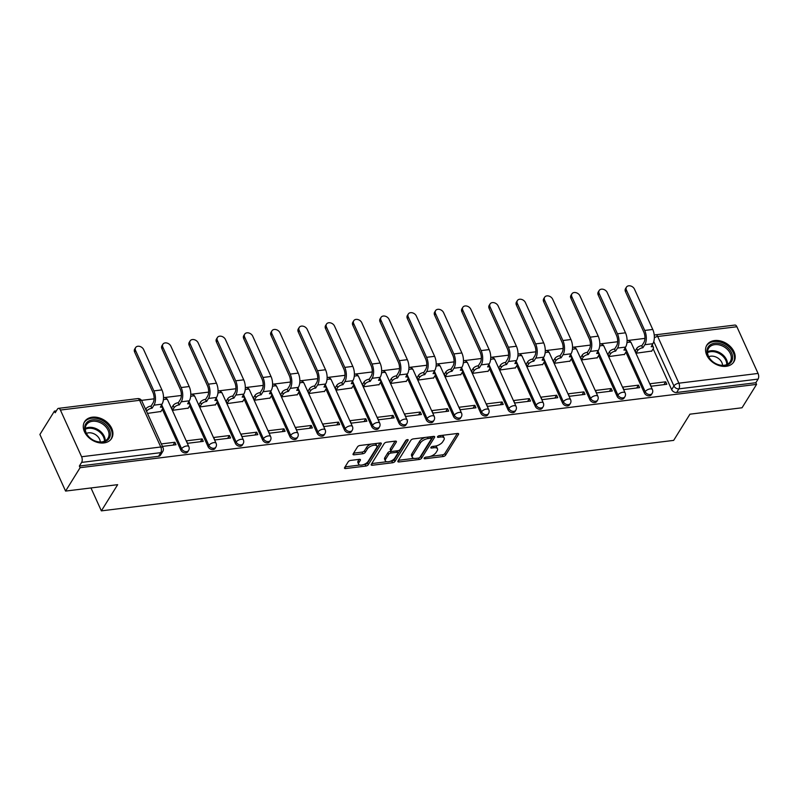 <?xml version="1.0" encoding="UTF-8"?>
<svg xmlns="http://www.w3.org/2000/svg" width="798" height="798" viewBox="0 0 798 798"><rect width="100%" height="100%" fill="white"/><g stroke="black" fill="none" stroke-linecap="round" stroke-linejoin="round"><path stroke-width="1.2" d="M424.227 458.112A1.397 0.638 155.6 0 0 424.157 458.541A1.397 0.638 155.6 0 0 424.925 458.77L443.159 456.526A1.995 0.918 155.6 0 0 445.593 455.159L458.501 434.401A1.995 0.918 155.6 0 0 458.601 433.783A1.995 0.918 155.6 0 0 457.503 433.464L439.269 435.708A1.397 0.638 155.6 0 0 437.563 436.656A1.397 0.638 155.6 0 0 437.494 437.095A1.397 0.638 155.6 0 0 438.262 437.324L440.626 437.025A6.394 2.923 155.6 0 1 444.157 438.082A6.394 2.923 155.6 0 1 443.818 440.047L442.74 441.773A6.394 2.923 155.6 0 1 434.96 446.142L432.596 446.431A1.397 0.638 155.6 0 0 430.9 447.389A1.397 0.638 155.6 0 0 430.82 447.818A1.397 0.638 155.6 0 0 431.598 448.047L433.952 447.758A6.394 2.923 155.6 0 1 437.484 448.805A6.394 2.923 155.6 0 1 437.154 450.77L436.077 452.506A6.394 2.923 155.6 0 1 428.287 456.865L425.933 457.154A1.397 0.638 155.6 0 0 424.227 458.112M726.22 366.302A15.89 11.661 31.9 0 0 733.871 361.823A15.89 11.661 31.9 0 0 730.988 347.22A15.89 11.661 31.9 0 0 714.539 340.556A15.89 11.661 31.9 0 0 706.888 345.035A15.89 11.661 31.9 0 0 709.771 359.639A15.89 11.661 31.9 0 0 726.22 366.302M103.94 442.94A15.89 11.661 31.9 0 0 111.59 438.451A15.89 11.661 31.9 0 0 108.708 423.858A15.89 11.661 31.9 0 0 92.259 417.194A15.89 11.661 31.9 0 0 84.608 421.673A15.89 11.661 31.9 0 0 87.491 436.277A15.89 11.661 31.9 0 0 103.94 442.94M350.671 460.406A1.995 0.918 155.6 0 0 348.237 461.773L344.616 467.598A1.995 0.918 155.6 0 0 344.507 468.217A1.995 0.918 155.6 0 0 345.614 468.546L365.863 466.052A1.995 0.918 155.6 0 0 368.297 464.685L381.205 443.917A1.995 0.918 155.6 0 0 381.304 443.309A1.995 0.918 155.6 0 0 380.207 442.98L359.958 445.474A1.995 0.918 155.6 0 0 357.524 446.84L353.155 453.872A1.995 0.918 155.6 0 0 353.045 454.491A1.995 0.918 155.6 0 0 354.152 454.82L362.811 453.753A1.995 0.918 155.6 0 0 365.245 452.386L367.419 448.895A5.347 2.444 155.6 0 1 372.486 445.553A5.347 2.444 155.6 0 1 376.875 446.122A5.347 2.444 155.6 0 1 376.596 447.768L368.097 461.434A5.347 2.444 155.6 0 1 363.03 464.775A5.347 2.444 155.6 0 1 358.641 464.207A5.347 2.444 155.6 0 1 358.92 462.561L360.337 460.286A1.995 0.918 155.6 0 0 360.437 459.668A1.995 0.918 155.6 0 0 359.339 459.339L350.671 460.406M756.584 384.387L742.04 407.768L689.951 414.182L673.662 440.386L101.366 510.87L117.665 484.665L65.576 491.079L80.109 467.688L756.584 384.387L755.836 382.731L758.1 379.09L678.918 388.845A4.07 2.993 -148.1 0 1 673.921 385.973L653.781 341.564M397.973 461.025A1.995 0.918 155.6 0 0 397.873 461.643A1.995 0.918 155.6 0 0 398.98 461.972L419.219 459.478A1.995 0.918 155.6 0 0 421.653 458.112L434.561 437.354A1.995 0.918 155.6 0 0 434.671 436.735A1.995 0.918 155.6 0 0 433.563 436.406L413.324 438.9A1.995 0.918 155.6 0 0 410.89 440.267L397.973 461.025M392.546 462.76L372.297 465.254A1.995 0.918 155.6 0 1 371.19 464.925A1.995 0.918 155.6 0 1 371.299 464.316L384.207 443.548A1.995 0.918 155.6 0 1 386.641 442.192L395.299 441.124A1.995 0.918 155.6 0 1 396.406 441.444A1.995 0.918 155.6 0 1 396.307 442.062L391.07 450.481A1.995 0.918 155.6 0 0 390.96 451.099A1.995 0.918 155.6 0 0 392.067 451.429L397.813 450.72A1.995 0.918 155.6 0 0 400.247 449.354L405.693 440.586A1.397 0.638 155.6 0 1 407.02 439.708A1.397 0.638 155.6 0 1 408.177 439.858A1.397 0.638 155.6 0 1 408.097 440.287L394.97 461.394A1.995 0.918 155.6 0 1 392.546 462.76L391.788 461.114L390.122 461.314M65.576 491.079L39.9 434.481L54.444 411.1L56.359 410.86M644.934 338.382L627.777 340.487M617.662 341.734L600.505 343.848M590.4 345.095L573.233 347.21M563.129 348.457L545.972 350.561M535.857 351.808L518.7 353.923M508.595 355.17L491.428 357.285M481.324 358.521L464.167 360.636M454.052 361.883L436.895 363.998M426.79 365.245L409.623 367.359M399.519 368.596L382.352 370.711M372.247 371.958L355.09 374.072M344.975 375.319L327.818 377.434M317.714 378.671L300.547 380.786M290.442 382.033L273.285 384.147M263.17 385.394L246.013 387.509M235.909 388.746L218.742 390.86M208.637 392.107L191.48 394.222M181.365 395.469L164.208 397.584M154.104 398.82L141.515 400.377M80.109 467.688L79.361 466.042L81.625 462.401A4.07 2.045 -97 0 0 81.596 456.745L60.409 410.052A4.07 2.045 -97 0 0 58.454 408.367A4.07 2.045 -97 0 0 57.456 409.105L55.192 412.746L54.444 411.1M755.836 382.731L676.654 392.486A4.07 2.993 -148.1 0 1 671.657 389.614L653.153 348.816M736.883 326.741L657.702 336.497A4.07 2.045 -97 0 0 655.737 334.801L734.928 325.055A4.07 2.045 83 0 1 736.883 326.741L758.06 373.444A4.07 2.045 83 0 1 758.1 379.09M635.298 350.711L636.136 353.225L651.767 351.05M665.722 381.813L649.991 383.748L651.108 386.222L666.839 384.287L665.722 381.813L663.956 384.636M638.45 385.165L622.719 387.11L623.837 389.584L639.577 387.638L638.45 385.165L636.694 387.998M608.026 354.073L608.874 356.576L624.495 354.402M611.178 388.526L595.448 390.461L596.575 392.935L612.305 391L611.178 388.526L609.423 391.359M580.764 357.434L581.602 359.938L597.223 357.763M583.917 391.888L568.176 393.823L569.303 396.297L585.034 394.362L583.917 391.888L582.151 394.711M553.493 360.786L554.331 363.299L569.962 361.125M556.645 395.239L540.914 397.185L542.032 399.658L557.762 397.713L556.645 395.239L554.889 398.072M526.221 364.147L527.069 366.651L542.69 364.477M529.373 398.601L513.643 400.536L514.77 403.01L530.5 401.075L529.373 398.601L527.618 401.434M498.95 367.509L499.797 370.013L515.418 367.838M502.112 401.963L486.371 403.898L487.498 406.372L503.229 404.436L502.112 401.963L500.346 404.786M471.688 370.861L472.526 373.374L488.157 371.2M474.84 405.314L459.109 407.259L460.227 409.733L475.957 407.788L474.84 405.314L473.074 408.147M444.416 374.222L445.264 376.726L460.885 374.551M447.568 408.676L431.838 410.611L432.965 413.085L448.695 411.15L447.568 408.676L445.813 411.509M417.145 377.584L417.992 380.087L433.613 377.913M420.297 412.037L404.566 413.972L405.693 416.446L421.424 414.511L420.297 412.037L418.541 414.86M389.883 380.935L390.721 383.449L406.342 381.274M393.035 415.389L377.304 417.334L378.422 419.808L394.152 417.863L393.035 415.389L391.269 418.222M362.611 384.297L363.459 386.801L379.08 384.626M365.763 418.751L350.033 420.686L351.15 423.159L366.89 421.224L365.763 418.751L364.008 421.583M335.34 387.658L336.187 390.162L351.808 387.988M338.492 422.112L322.761 424.047L323.888 426.521L339.619 424.586L338.492 422.112L336.736 424.935M308.078 391.01L308.916 393.524L324.537 391.349M311.23 425.464L295.499 427.409L296.617 429.883L312.347 427.937L311.23 425.464L309.464 428.297M280.806 394.372L281.644 396.875L297.275 394.701M283.958 428.825L268.228 430.76L269.345 433.234L285.086 431.299L283.958 428.825L282.203 431.658M253.535 397.733L254.382 400.237L270.003 398.062M256.687 432.187L240.956 434.122L242.083 436.596L257.814 434.661L256.687 432.187L254.931 435.01M226.273 401.085L227.111 403.598L242.732 401.414M229.425 435.538L213.684 437.484L214.812 439.957L230.542 438.012L229.425 435.538L227.659 438.371M199.001 404.446L199.839 406.95L215.47 404.776M202.153 438.9L186.423 440.835L187.54 443.309L203.271 441.374L202.153 438.9L200.398 441.733M171.73 407.808L172.577 410.312L188.198 408.137M162.453 446.401L176.009 444.735L174.882 442.262L173.126 445.084M147.48 413.404L160.927 411.489M180.827 450.062L181.625 448.765A4.07 2.993 -148.1 0 0 185.076 451.528A4.07 2.993 -148.1 0 0 188.587 450.491L187.779 451.788A4.07 2.993 31.9 0 1 184.278 452.825A4.07 2.993 31.9 0 1 180.827 450.062L162.313 409.264M208.088 446.7L208.896 445.414A4.07 2.993 -148.1 0 0 212.348 448.177A4.07 2.993 -148.1 0 0 215.849 447.129L215.051 448.426A4.07 2.993 31.9 0 1 211.54 449.464A4.07 2.993 31.9 0 1 208.088 446.7L189.585 405.903M235.36 443.349L236.168 442.052A4.07 2.993 -148.1 0 0 239.619 444.815A4.07 2.993 -148.1 0 0 243.121 443.778L242.313 445.065A4.07 2.993 31.9 0 1 238.811 446.112A4.07 2.993 31.9 0 1 235.36 443.349L216.857 402.541M262.632 439.987L263.43 438.691A4.07 2.993 -148.1 0 0 266.881 441.454A4.07 2.993 -148.1 0 0 270.392 440.416L269.584 441.713A4.07 2.993 31.9 0 1 266.083 442.75A4.07 2.993 31.9 0 1 262.632 439.987L244.118 399.19M289.893 436.626L290.701 435.339A4.07 2.993 -148.1 0 0 294.153 438.102A4.07 2.993 -148.1 0 0 297.654 437.055L296.856 438.351A4.07 2.993 31.9 0 1 293.345 439.389A4.07 2.993 31.9 0 1 289.893 436.626L271.39 395.828M317.165 433.274L317.973 431.977A4.07 2.993 -148.1 0 0 321.424 434.74A4.07 2.993 -148.1 0 0 324.926 433.703L324.118 434.99A4.07 2.993 31.9 0 1 320.616 436.037A4.07 2.993 31.9 0 1 317.165 433.274L298.661 392.476M344.437 429.913L345.235 428.626A4.07 2.993 -148.1 0 0 348.686 431.379A4.07 2.993 -148.1 0 0 352.197 430.341L351.389 431.638A4.07 2.993 31.9 0 1 347.888 432.676A4.07 2.993 31.9 0 1 344.437 429.913L325.923 389.115M371.708 426.551L372.506 425.264A4.07 2.993 -148.1 0 0 375.958 428.027A4.07 2.993 -148.1 0 0 379.459 426.98L378.661 428.277A4.07 2.993 31.9 0 1 375.16 429.314A4.07 2.993 31.9 0 1 371.708 426.551L353.195 385.753M398.97 423.199L399.778 421.903A4.07 2.993 -148.1 0 0 403.229 424.666A4.07 2.993 -148.1 0 0 406.731 423.628L405.933 424.915A4.07 2.993 31.9 0 1 402.421 425.962A4.07 2.993 31.9 0 1 398.97 423.199L380.466 382.402M426.242 419.838L427.05 418.551A4.07 2.993 -148.1 0 0 430.491 421.304A4.07 2.993 -148.1 0 0 434.002 420.267L433.194 421.563A4.07 2.993 31.9 0 1 429.693 422.601A4.07 2.993 31.9 0 1 426.242 419.838L407.738 379.04M453.513 416.476L454.311 415.189A4.07 2.993 -148.1 0 0 457.763 417.953A4.07 2.993 -148.1 0 0 461.274 416.905L460.466 418.202A4.07 2.993 31.9 0 1 456.965 419.239A4.07 2.993 31.9 0 1 453.513 416.476L435 375.678M480.775 413.125L481.583 411.828A4.07 2.993 -148.1 0 0 485.034 414.591A4.07 2.993 -148.1 0 0 488.536 413.554L487.738 414.84A4.07 2.993 31.9 0 1 484.226 415.888A4.07 2.993 31.9 0 1 480.775 413.125L462.271 372.327M508.047 409.763L508.855 408.476A4.07 2.993 -148.1 0 0 512.306 411.229A4.07 2.993 -148.1 0 0 515.807 410.192L514.999 411.489A4.07 2.993 31.9 0 1 511.498 412.526A4.07 2.993 31.9 0 1 508.047 409.763L489.543 368.965M535.318 406.401L536.116 405.115A4.07 2.993 -148.1 0 0 539.568 407.878A4.07 2.993 -148.1 0 0 543.079 406.83L542.271 408.127A4.07 2.993 31.9 0 1 538.77 409.165A4.07 2.993 31.9 0 1 535.318 406.401L516.805 365.604M562.58 403.05L563.388 401.753A4.07 2.993 -148.1 0 0 566.839 404.516A4.07 2.993 -148.1 0 0 570.341 403.479L569.543 404.766A4.07 2.993 31.9 0 1 566.031 405.813A4.07 2.993 31.9 0 1 562.58 403.05L544.076 362.252M589.852 399.688L590.66 398.401A4.07 2.993 -148.1 0 0 594.111 401.155A4.07 2.993 -148.1 0 0 597.612 400.117L596.804 401.414A4.07 2.993 31.9 0 1 593.303 402.451A4.07 2.993 31.9 0 1 589.852 399.688L571.348 358.891M617.123 396.327L617.921 395.04A4.07 2.993 -148.1 0 0 621.373 397.803A4.07 2.993 -148.1 0 0 624.884 396.756L624.076 398.052A4.07 2.993 31.9 0 1 620.575 399.09A4.07 2.993 31.9 0 1 617.123 396.327L598.61 355.529M644.385 392.975L645.193 391.678A4.07 2.993 -148.1 0 0 648.644 394.441A4.07 2.993 -148.1 0 0 652.146 393.404L651.348 394.691A4.07 2.993 31.9 0 1 647.836 395.738A4.07 2.993 31.9 0 1 644.385 392.975L625.881 352.177M101.366 510.87L90.972 487.947M79.361 466.042L158.553 456.286A4.07 2.993 31.9 0 0 160.508 455.139L162.772 451.498A4.07 2.993 -148.1 0 1 160.817 452.646L81.625 462.401M174.882 442.262L161.336 443.927M437.484 448.805L436.735 447.149A6.394 2.923 155.6 0 0 435.1 446.122M444.157 438.082L443.409 436.426A6.394 2.923 155.6 0 0 441.773 435.399M430.531 456.346L442.411 454.88A1.995 0.918 155.6 0 0 444.845 453.513L457.294 433.484M419.868 457.354A1.995 0.918 155.6 0 0 420.905 456.466L433.364 436.436M398.431 460.296L413.953 458.381M418.342 458.092A1.397 0.638 155.6 0 0 420.037 457.134L431.369 438.91A1.397 0.638 155.6 0 0 431.449 438.481A1.397 0.638 155.6 0 0 430.671 438.252L428.187 438.561A6.394 2.923 155.6 0 0 420.396 442.93L412.656 455.389A6.394 2.923 155.6 0 0 412.317 457.354A6.394 2.923 155.6 0 0 415.848 458.401L418.342 458.092M431.449 438.481L430.701 436.835A1.397 0.638 155.6 0 0 430.651 436.765M425.204 437.434A6.394 2.923 155.6 0 0 419.648 441.274L420.396 442.93M412.317 457.354L411.569 455.698A6.394 2.923 155.6 0 1 411.908 453.733L419.648 441.274M386.761 461.733L371.748 463.578M395.1 441.144L390.322 448.835A1.995 0.918 155.6 0 0 390.212 449.444L390.96 451.099M406.581 439.878L394.222 459.748L394.97 461.394M385.634 459.219A5.347 2.444 155.6 0 0 385.354 460.865A5.347 2.444 155.6 0 0 389.753 461.434A5.347 2.444 155.6 0 0 394.811 458.092L397.803 453.274A1.995 0.918 155.6 0 0 397.913 452.656A1.995 0.918 155.6 0 0 396.806 452.326L391.06 453.035A1.995 0.918 155.6 0 0 388.626 454.401L385.634 459.219L384.885 457.573A5.347 2.444 155.6 0 0 384.606 459.209L385.354 460.865M397.913 452.656L397.165 451.01A1.995 0.918 155.6 0 0 396.995 450.82M384.885 457.573L387.878 452.755A1.995 0.918 155.6 0 1 390.312 451.389L391.13 451.289M391.788 461.114A1.995 0.918 155.6 0 0 394.222 459.748M358.641 464.207L357.893 462.561A5.347 2.444 155.6 0 1 358.172 460.915L359.13 459.369M376.875 446.122L376.127 444.466A5.347 2.444 155.6 0 0 374.89 443.638M371.12 444.097A5.347 2.444 155.6 0 0 366.671 447.249L367.419 448.895M353.604 453.144L362.063 452.097A1.995 0.918 155.6 0 0 364.496 450.73L366.671 447.249M363.639 464.576L365.115 464.396A1.995 0.918 155.6 0 0 367.549 463.03L379.998 443M345.075 466.87L359.878 465.044M651.597 351.32L653.243 348.666A4.07 1.865 155.6 0 0 653.462 347.409A4.07 1.865 155.6 0 0 651.208 346.741L652.844 343.719A10.284 5.167 -97 0 0 652.754 329.454L634.46 289.115A4.688 3.441 31.9 0 0 630.49 285.933A4.688 3.441 31.9 0 0 626.46 287.13A4.688 3.441 31.9 0 0 626.42 290.103L625.462 291.629A4.688 3.441 -148.1 0 1 625.512 288.667L626.46 287.13M635.128 350.99L636.714 348.437A4.07 1.865 -24.4 0 1 641.672 345.654L642.909 347.768L644.804 344.716A10.284 5.167 -97 0 0 644.714 330.442L626.42 290.103M642.909 347.768L642.649 347.798A4.07 1.865 155.6 0 0 637.692 350.581L636.096 353.135M625.462 291.629L643.767 331.968A7.641 3.84 83 0 1 643.836 342.561L641.931 345.624M652.136 344.866A4.07 1.865 -24.4 0 1 652.485 345.265L653.462 347.409M624.325 354.681L625.971 352.018A4.07 1.865 155.6 0 0 626.191 350.771A4.07 1.865 155.6 0 0 623.936 350.103L625.582 347.08A10.284 5.167 -97 0 0 625.492 332.816L607.188 292.467A4.688 3.441 31.9 0 0 603.218 289.295A4.688 3.441 31.9 0 0 599.188 290.492A4.688 3.441 31.9 0 0 599.148 293.464L598.201 294.991A4.688 3.441 -148.1 0 1 598.241 292.018L599.188 290.492M607.857 354.342L609.443 351.788A4.07 1.865 -24.4 0 1 614.4 349.015L615.637 351.12L617.542 348.068A10.284 5.167 -97 0 0 617.452 333.803L599.148 293.464M615.637 351.12L615.378 351.16A4.07 1.865 155.6 0 0 610.42 353.933L608.834 356.487M598.201 294.991L616.495 335.33A7.641 3.84 83 0 1 616.565 345.923L614.669 348.975M624.864 348.227A4.07 1.865 -24.4 0 1 625.213 348.626L626.191 350.771M597.054 358.033L598.709 355.379A4.07 1.865 155.6 0 0 598.919 354.132A4.07 1.865 155.6 0 0 596.675 353.464L598.31 350.442A10.284 5.167 -97 0 0 598.221 336.167L579.917 295.829A4.688 3.441 31.9 0 0 575.957 292.657A4.688 3.441 31.9 0 0 571.917 293.854A4.688 3.441 31.9 0 0 571.877 296.816L570.929 298.352A4.688 3.441 -148.1 0 1 570.969 295.38L571.917 293.854M580.585 357.704L582.181 355.15A4.07 1.865 -24.4 0 1 587.138 352.367L588.365 354.482L590.271 351.429A10.284 5.167 -97 0 0 590.181 337.165L571.877 296.816M588.365 354.482L588.106 354.512A4.07 1.865 155.6 0 0 583.148 357.295L581.562 359.848M570.929 298.352L589.233 338.691A7.641 3.84 83 0 1 589.293 349.285L587.398 352.337M597.602 351.579A4.07 1.865 -24.4 0 1 597.951 351.978L598.919 354.132M732.544 358.681A13.746 10.095 -148.1 0 1 718.27 364.736A13.746 10.095 -148.1 0 1 707.048 350.063A13.746 10.095 -148.1 0 1 721.322 343.998A13.746 10.095 -148.1 0 1 732.544 358.681M707.626 350.97A12.728 9.347 31.9 0 0 716.215 363.828A12.728 9.347 31.9 0 0 730.24 361.684A12.728 9.347 31.9 0 0 731.227 358.95A12.728 9.347 31.9 0 0 722.639 346.083A12.728 9.347 31.9 0 0 708.614 348.237A12.728 9.347 31.9 0 0 707.626 350.97M733.073 362.9A15.79 11.581 31.9 0 0 733.202 362.701A15.79 11.581 31.9 0 0 734.429 359.319A15.79 11.581 31.9 0 0 723.776 343.369A15.79 11.581 31.9 0 0 706.39 346.033A15.79 11.581 31.9 0 0 706.27 346.232L706.39 346.033M708.724 356.756A9.067 6.653 -148.1 0 1 717.611 357.883A9.067 6.653 -148.1 0 1 722.559 365.354M110.254 435.319A13.746 10.095 -148.1 0 1 95.989 441.374A13.746 10.095 -148.1 0 1 84.768 426.691A13.746 10.095 -148.1 0 1 99.032 420.636A13.746 10.095 -148.1 0 1 110.254 435.319M85.346 427.598A12.728 9.347 31.9 0 0 93.935 440.466A12.728 9.347 31.9 0 0 107.959 438.311A12.728 9.347 31.9 0 0 108.947 435.588A12.728 9.347 31.9 0 0 100.358 422.721A12.728 9.347 31.9 0 0 86.334 424.875A12.728 9.347 31.9 0 0 85.346 427.598M110.792 439.538A15.79 11.581 31.9 0 0 110.922 439.339A15.79 11.581 31.9 0 0 112.149 435.957A15.79 11.581 31.9 0 0 101.496 419.997A15.79 11.581 31.9 0 0 84.109 422.671A15.79 11.581 31.9 0 0 83.99 422.87M86.443 433.394A9.067 6.653 -148.1 0 1 95.321 434.521A9.067 6.653 -148.1 0 1 100.269 441.992M569.782 361.394L571.438 358.741A4.07 1.865 155.6 0 0 571.657 357.484A4.07 1.865 155.6 0 0 569.403 356.816L571.039 353.793A10.284 5.167 -97 0 0 570.949 339.529L552.655 299.19A4.688 3.441 31.9 0 0 548.685 296.008A4.688 3.441 31.9 0 0 544.655 297.205A4.688 3.441 31.9 0 0 544.615 300.178L543.657 301.704A4.688 3.441 -148.1 0 1 543.707 298.741L544.655 297.205M553.323 361.065L554.909 358.511A4.07 1.865 -24.4 0 1 559.867 355.728L561.104 357.843L562.999 354.791A10.284 5.167 -97 0 0 562.909 340.517L544.615 300.178M561.104 357.843L560.834 357.873A4.07 1.865 155.6 0 0 555.877 360.656L554.291 363.21M543.657 301.704L561.962 342.043A7.641 3.84 83 0 1 562.031 352.636L560.126 355.699M570.331 354.94A4.07 1.865 -24.4 0 1 570.68 355.339L571.657 357.484M542.52 364.756L544.166 362.093A4.07 1.865 155.6 0 0 544.386 360.846A4.07 1.865 155.6 0 0 542.131 360.177L543.777 357.155A10.284 5.167 -97 0 0 543.687 342.891L525.383 302.542A4.688 3.441 31.9 0 0 521.413 299.37A4.688 3.441 31.9 0 0 517.383 300.567A4.688 3.441 31.9 0 0 517.343 303.539L516.396 305.065A4.688 3.441 -148.1 0 1 516.436 302.093L517.383 300.567M526.052 364.417L527.638 361.863A4.07 1.865 -24.4 0 1 532.595 359.09L533.832 361.195L535.727 358.142A10.284 5.167 -97 0 0 535.638 343.878L517.343 303.539M533.832 361.195L533.573 361.235A4.07 1.865 155.6 0 0 528.615 364.008L527.029 366.561M516.396 305.065L534.69 345.404A7.641 3.84 83 0 1 534.76 355.998L532.855 359.05M543.059 358.302A4.07 1.865 -24.4 0 1 543.408 358.701L544.386 360.846M515.249 368.107L516.905 365.454A4.07 1.865 155.6 0 0 517.114 364.197A4.07 1.865 155.6 0 0 514.87 363.539L516.505 360.516A10.284 5.167 -97 0 0 516.416 346.242L498.112 305.903A4.688 3.441 31.9 0 0 494.142 302.731A4.688 3.441 31.9 0 0 490.112 303.928A4.688 3.441 31.9 0 0 490.072 306.891L489.124 308.417A4.688 3.441 -148.1 0 1 489.164 305.454L490.112 303.928M498.78 367.778L500.376 365.225A4.07 1.865 -24.4 0 1 505.334 362.442L506.56 364.556L508.466 361.504A10.284 5.167 -97 0 0 508.376 347.24L490.072 306.891M506.56 364.556L506.301 364.586A4.07 1.865 155.6 0 0 501.344 367.369L499.757 369.923M489.124 308.417L507.428 348.766A7.641 3.84 83 0 1 507.488 359.359L505.593 362.412M515.787 361.654A4.07 1.865 -24.4 0 1 516.146 362.053L517.114 364.197M487.977 371.469L489.633 368.816A4.07 1.865 155.6 0 0 489.842 367.559A4.07 1.865 155.6 0 0 487.598 366.89L489.234 363.868A10.284 5.167 -97 0 0 489.144 349.604L470.85 309.265A4.688 3.441 31.9 0 0 466.88 306.083A4.688 3.441 31.9 0 0 462.85 307.28A4.688 3.441 31.9 0 0 462.81 310.252L461.852 311.779A4.688 3.441 -148.1 0 1 461.892 308.816L462.85 307.28M471.518 371.14L473.104 368.586A4.07 1.865 -24.4 0 1 478.062 365.803L479.299 367.918L481.194 364.866A10.284 5.167 -97 0 0 481.104 350.591L462.81 310.252M479.299 367.918L479.029 367.948A4.07 1.865 155.6 0 0 474.072 370.731L472.486 373.284M461.852 311.779L480.157 352.118A7.641 3.84 83 0 1 480.226 362.711L478.321 365.773M488.526 365.015A4.07 1.865 -24.4 0 1 488.875 365.414L489.842 367.559M460.715 374.831L462.361 372.167A4.07 1.865 155.6 0 0 462.581 370.92A4.07 1.865 155.6 0 0 460.326 370.252L461.962 367.23A10.284 5.167 -97 0 0 461.872 352.965L443.578 312.616A4.688 3.441 31.9 0 0 439.608 309.444A4.688 3.441 31.9 0 0 435.578 310.641A4.688 3.441 31.9 0 0 435.538 313.614L434.591 315.14A4.688 3.441 -148.1 0 1 434.631 312.168L435.578 310.641M444.247 374.491L445.833 371.938A4.07 1.865 -24.4 0 1 450.79 369.165L452.027 371.269L453.922 368.217A10.284 5.167 -97 0 0 453.833 353.953L435.538 313.614M452.027 371.269L451.768 371.309A4.07 1.865 155.6 0 0 446.81 374.082L445.224 376.636M434.591 315.14L452.885 355.479A7.641 3.84 83 0 1 452.955 366.073L451.05 369.125M461.254 368.377A4.07 1.865 -24.4 0 1 461.603 368.776L462.581 370.92M433.444 378.182L435.1 375.529A4.07 1.865 155.6 0 0 435.309 374.272A4.07 1.865 155.6 0 0 433.065 373.614L434.701 370.591A10.284 5.167 -97 0 0 434.611 356.317L416.307 315.978A4.688 3.441 31.9 0 0 412.337 312.806A4.688 3.441 31.9 0 0 408.307 314.003A4.688 3.441 31.9 0 0 408.267 316.966L407.319 318.492A4.688 3.441 -148.1 0 1 407.359 315.529L408.307 314.003M416.975 377.853L418.561 375.299A4.07 1.865 -24.4 0 1 423.519 372.516L424.755 374.631L426.661 371.579A10.284 5.167 -97 0 0 426.571 357.314L408.267 316.966M424.755 374.631L424.496 374.661A4.07 1.865 155.6 0 0 419.539 377.444L417.953 379.998M407.319 318.492L425.613 358.841A7.641 3.84 83 0 1 425.683 369.434L423.788 372.486M433.982 371.728A4.07 1.865 -24.4 0 1 434.341 372.127L435.309 374.272M406.172 381.544L407.828 378.89A4.07 1.865 155.6 0 0 408.037 377.634A4.07 1.865 155.6 0 0 405.793 376.965L407.429 373.943A10.284 5.167 -97 0 0 407.339 359.679L389.045 319.34A4.688 3.441 31.9 0 0 385.075 316.158A4.688 3.441 31.9 0 0 381.045 317.355A4.688 3.441 31.9 0 0 380.995 320.327L380.048 321.853A4.688 3.441 -148.1 0 1 380.087 318.881L381.045 317.355M389.713 381.215L391.299 378.661A4.07 1.865 -24.4 0 1 396.257 375.878L397.494 377.993L399.389 374.93A10.284 5.167 -97 0 0 399.299 360.666L380.995 320.327M397.494 377.993L397.224 378.023A4.07 1.865 155.6 0 0 392.267 380.806L390.681 383.359M380.048 321.853L398.352 362.192A7.641 3.84 83 0 1 398.411 372.786L396.516 375.848M406.721 375.09A4.07 1.865 -24.4 0 1 407.07 375.489L408.037 377.634M378.91 384.905L380.556 382.242A4.07 1.865 155.6 0 0 380.776 380.995A4.07 1.865 155.6 0 0 378.521 380.327L380.157 377.304A10.284 5.167 -97 0 0 380.067 363.04L361.773 322.691A4.688 3.441 31.9 0 0 357.803 319.519A4.688 3.441 31.9 0 0 353.773 320.716A4.688 3.441 31.9 0 0 353.733 323.689L352.786 325.215A4.688 3.441 -148.1 0 1 352.826 322.242L353.773 320.716M362.442 384.566L364.028 382.013A4.07 1.865 -24.4 0 1 368.985 379.24L370.222 381.344L372.117 378.292A10.284 5.167 -97 0 0 372.028 364.028L353.733 323.689M370.222 381.344L369.963 381.384A4.07 1.865 155.6 0 0 365.005 384.157L363.409 386.711M352.786 325.215L371.08 365.554A7.641 3.84 83 0 1 371.15 376.147L369.245 379.2M379.449 378.452A4.07 1.865 -24.4 0 1 379.798 378.851L380.776 380.995M351.639 388.257L353.295 385.604A4.07 1.865 155.6 0 0 353.504 384.347A4.07 1.865 155.6 0 0 351.26 383.688L352.896 380.666A10.284 5.167 -97 0 0 352.806 366.392L334.502 326.053A4.688 3.441 31.9 0 0 330.532 322.881A4.688 3.441 31.9 0 0 326.502 324.078A4.688 3.441 31.9 0 0 326.462 327.04L325.514 328.567A4.688 3.441 -148.1 0 1 325.554 325.604L326.502 324.078M335.17 387.928L336.756 385.374A4.07 1.865 -24.4 0 1 341.714 382.591L342.95 384.706L344.856 381.653A10.284 5.167 -97 0 0 344.766 367.389L326.462 327.04M342.95 384.706L342.691 384.736A4.07 1.865 155.6 0 0 337.734 387.519L336.148 390.072M325.514 328.567L343.808 368.915A7.641 3.84 83 0 1 343.878 379.509L341.983 382.561M352.177 381.803A4.07 1.865 -24.4 0 1 352.526 382.202L353.504 384.347M324.367 391.619L326.023 388.965A4.07 1.865 155.6 0 0 326.232 387.708A4.07 1.865 155.6 0 0 323.988 387.04L325.624 384.018A10.284 5.167 -97 0 0 325.534 369.753L307.23 329.414A4.688 3.441 31.9 0 0 303.27 326.232A4.688 3.441 31.9 0 0 299.24 327.429A4.688 3.441 31.9 0 0 299.19 330.402L298.243 331.928A4.688 3.441 -148.1 0 1 298.282 328.956L299.24 327.429M307.908 391.289L309.494 388.736A4.07 1.865 -24.4 0 1 314.452 385.953L315.679 388.067L317.584 385.005A10.284 5.167 -97 0 0 317.494 370.741L299.19 330.402M315.679 388.067L315.419 388.097A4.07 1.865 155.6 0 0 310.462 390.88L308.876 393.434M298.243 331.928L316.547 372.267A7.641 3.84 83 0 1 316.606 382.86L314.711 385.923M324.916 385.165A4.07 1.865 -24.4 0 1 325.265 385.564L326.232 387.708M297.105 394.98L298.751 392.317A4.07 1.865 155.6 0 0 298.971 391.07A4.07 1.865 155.6 0 0 296.716 390.402L298.352 387.379A10.284 5.167 -97 0 0 298.262 373.115L279.968 332.766A4.688 3.441 31.9 0 0 275.998 329.594A4.688 3.441 31.9 0 0 271.968 330.791A4.688 3.441 31.9 0 0 271.928 333.764L270.971 335.29A4.688 3.441 -148.1 0 1 271.021 332.317L271.968 330.791M280.637 394.641L282.223 392.087A4.07 1.865 -24.4 0 1 287.18 389.314L288.417 391.419L290.312 388.367A10.284 5.167 -97 0 0 290.223 374.102L271.928 333.764M288.417 391.419L288.158 391.459A4.07 1.865 155.6 0 0 283.2 394.232L281.604 396.786M270.971 335.29L289.275 375.629A7.641 3.84 83 0 1 289.345 386.222L287.44 389.274M297.644 388.526A4.07 1.865 -24.4 0 1 297.993 388.925L298.971 391.07M269.834 398.332L271.48 395.678A4.07 1.865 155.6 0 0 271.699 394.421A4.07 1.865 155.6 0 0 269.445 393.763L271.091 390.741A10.284 5.167 -97 0 0 271.001 376.466L252.697 336.128A4.688 3.441 31.9 0 0 248.727 332.956A4.688 3.441 31.9 0 0 244.697 334.153A4.688 3.441 31.9 0 0 244.657 337.115L243.709 338.641A4.688 3.441 -148.1 0 1 243.749 335.679L244.697 334.153M253.365 398.002L254.951 395.449A4.07 1.865 -24.4 0 1 259.909 392.666L261.146 394.781L263.051 391.728A10.284 5.167 -97 0 0 262.961 377.464L244.657 337.115M261.146 394.781L260.886 394.811A4.07 1.865 155.6 0 0 255.929 397.594L254.343 400.147M243.709 338.641L262.003 378.99A7.641 3.84 83 0 1 262.073 389.584L260.178 392.636M270.372 391.878A4.07 1.865 -24.4 0 1 270.721 392.277L271.699 394.421M242.562 401.693L244.218 399.04A4.07 1.865 155.6 0 0 244.427 397.783A4.07 1.865 155.6 0 0 242.183 397.115L243.819 394.092A10.284 5.167 -97 0 0 243.729 379.828L225.425 339.489A4.688 3.441 31.9 0 0 221.465 336.307A4.688 3.441 31.9 0 0 217.425 337.504A4.688 3.441 31.9 0 0 217.385 340.477L216.438 342.003A4.688 3.441 -148.1 0 1 216.477 339.03L217.425 337.504M226.093 401.364L227.689 398.81A4.07 1.865 -24.4 0 1 232.647 396.027L233.874 398.142L235.779 395.08A10.284 5.167 -97 0 0 235.689 380.816L217.385 340.477M233.874 398.142L233.614 398.172A4.07 1.865 155.6 0 0 228.657 400.955L227.071 403.509M216.438 342.003L234.742 382.342A7.641 3.84 83 0 1 234.802 392.935L232.906 395.998M243.111 395.239A4.07 1.865 -24.4 0 1 243.46 395.638L244.427 397.783M215.29 405.055L216.946 402.392A4.07 1.865 155.6 0 0 217.166 401.145A4.07 1.865 155.6 0 0 214.911 400.476L216.547 397.454A10.284 5.167 -97 0 0 216.458 383.19L198.163 342.841A4.688 3.441 31.9 0 0 194.193 339.669A4.688 3.441 31.9 0 0 190.163 340.866A4.688 3.441 31.9 0 0 190.124 343.838L189.166 345.364A4.688 3.441 -148.1 0 1 189.216 342.392L190.163 340.866M198.832 404.716L200.418 402.162A4.07 1.865 -24.4 0 1 205.375 399.389L206.612 401.494L208.507 398.441A10.284 5.167 -97 0 0 208.418 384.177L190.124 343.838M206.612 401.494L206.343 401.534A4.07 1.865 155.6 0 0 201.385 404.307L199.799 406.86M189.166 345.364L207.47 385.703A7.641 3.84 83 0 1 207.54 396.297L205.635 399.349M215.839 398.601A4.07 1.865 -24.4 0 1 216.188 399L217.166 401.145M188.029 408.406L189.675 405.753A4.07 1.865 155.6 0 0 189.894 404.496A4.07 1.865 155.6 0 0 187.64 403.838L189.286 400.815A10.284 5.167 -97 0 0 189.196 386.541L170.892 346.202A4.688 3.441 31.9 0 0 166.922 343.03A4.688 3.441 31.9 0 0 162.892 344.227A4.688 3.441 31.9 0 0 162.852 347.19L161.904 348.716A4.688 3.441 -148.1 0 1 161.944 345.753L162.892 344.227M171.56 408.077L173.146 405.524A4.07 1.865 -24.4 0 1 178.104 402.741L179.341 404.855L181.236 401.803A10.284 5.167 -97 0 0 181.146 387.539L162.852 347.19M179.341 404.855L179.081 404.885A4.07 1.865 155.6 0 0 174.124 407.668L172.538 410.222M161.904 348.716L180.198 389.065A7.641 3.84 83 0 1 180.268 399.658L178.363 402.711M188.567 401.953A4.07 1.865 -24.4 0 1 188.917 402.352L189.894 404.496M160.757 411.768L162.413 409.115A4.07 1.865 155.6 0 0 162.622 407.858A4.07 1.865 155.6 0 0 160.378 407.189L162.014 404.167A10.284 5.167 -97 0 0 161.924 389.903L143.62 349.564A4.688 3.441 31.9 0 0 139.65 346.382A4.688 3.441 31.9 0 0 135.62 347.579A4.688 3.441 31.9 0 0 135.58 350.551L134.633 352.078A4.688 3.441 -148.1 0 1 134.672 349.105L135.62 347.579M145.625 409.294L145.884 408.885A4.07 1.865 -24.4 0 1 150.842 406.102L152.069 408.217L153.974 405.155A10.284 5.167 -97 0 0 153.884 390.89L135.58 350.551M152.069 408.217L151.81 408.247A4.07 1.865 155.6 0 0 146.852 411.03L146.593 411.439M134.633 352.078L152.937 392.416A7.641 3.84 83 0 1 152.997 403.01L151.101 406.072M161.296 405.314A4.07 1.865 -24.4 0 1 161.655 405.713L162.622 407.858M424.486 457.813L424.925 458.77M437.833 436.356L438.262 437.324M431.159 447.089L431.598 448.047M81.596 456.745L160.777 447L139.6 400.307L60.409 410.052M671.657 389.614L673.921 385.973A4.07 1.865 155.6 0 1 678.879 383.19L758.06 373.444M654.34 337.763A4.07 1.865 155.6 0 1 657.702 336.497L678.879 383.19A4.07 2.045 83 0 1 678.918 388.845L676.654 392.486M188.587 450.491A4.07 4.07 0 0 0 188.837 446.661A4.07 1.865 -24.4 0 0 186.582 445.992A4.07 1.865 -24.4 0 0 181.625 448.765L161.655 404.746M215.849 447.129A4.07 4.07 0 0 0 216.098 443.299A4.07 1.865 -24.4 0 0 213.854 442.631A4.07 1.865 -24.4 0 0 208.896 445.414L188.927 401.384M243.121 443.778A4.07 4.07 0 0 0 243.37 439.937A4.07 1.865 -24.4 0 0 241.126 439.269A4.07 1.865 -24.4 0 0 236.168 442.052L216.188 398.022M270.392 440.416A4.07 4.07 0 0 0 270.642 436.586A4.07 1.865 -24.4 0 0 268.387 435.917A4.07 1.865 -24.4 0 0 263.43 438.691L243.46 394.671M297.654 437.055A4.07 4.07 0 0 0 297.903 433.224A4.07 1.865 -24.4 0 0 295.659 432.556A4.07 1.865 -24.4 0 0 290.701 435.339L270.731 391.309M324.926 433.703A4.07 4.07 0 0 0 325.175 429.863A4.07 1.865 -24.4 0 0 322.931 429.194A4.07 1.865 -24.4 0 0 317.973 431.977L298.003 387.948M352.197 430.341A4.07 4.07 0 0 0 352.447 426.511A4.07 1.865 -24.4 0 0 350.192 425.843A4.07 1.865 -24.4 0 0 345.235 428.626L325.265 384.596M379.459 426.98A4.07 4.07 0 0 0 379.718 423.149A4.07 1.865 -24.4 0 0 377.464 422.481A4.07 1.865 -24.4 0 0 372.506 425.264L352.536 381.235M406.731 423.628A4.07 4.07 0 0 0 406.98 419.788A4.07 1.865 -24.4 0 0 404.736 419.12A4.07 1.865 -24.4 0 0 399.778 421.903L379.808 377.873M434.002 420.267A4.07 4.07 0 0 0 434.252 416.436A4.07 1.865 -24.4 0 0 431.997 415.768A4.07 1.865 -24.4 0 0 427.05 418.551L407.07 374.521M461.274 416.905A4.07 4.07 0 0 0 461.523 413.075A4.07 1.865 -24.4 0 0 459.269 412.406A4.07 1.865 -24.4 0 0 454.311 415.189L434.341 371.16M488.536 413.554A4.07 4.07 0 0 0 488.785 409.713A4.07 1.865 -24.4 0 0 486.541 409.045A4.07 1.865 -24.4 0 0 481.583 411.828L461.613 367.798M515.807 410.192A4.07 4.07 0 0 0 516.057 406.362A4.07 1.865 -24.4 0 0 513.812 405.693A4.07 1.865 -24.4 0 0 508.855 408.476L488.875 364.447M543.079 406.83A4.07 4.07 0 0 0 543.328 403A4.07 1.865 -24.4 0 0 541.074 402.332A4.07 1.865 -24.4 0 0 536.116 405.115L516.146 361.085M570.341 403.479A4.07 4.07 0 0 0 570.59 399.638A4.07 1.865 -24.4 0 0 568.346 398.97A4.07 1.865 -24.4 0 0 563.388 401.753L543.418 357.723M597.612 400.117A4.07 4.07 0 0 0 597.862 396.287A4.07 1.865 -24.4 0 0 595.617 395.618A4.07 1.865 -24.4 0 0 590.66 398.401L570.68 354.372M624.884 396.756A4.07 4.07 0 0 0 625.133 392.925A4.07 1.865 -24.4 0 0 622.879 392.257A4.07 1.865 -24.4 0 0 617.921 395.04L597.951 351.01M652.146 393.404A4.07 4.07 0 0 0 652.395 389.564A4.07 1.865 -24.4 0 0 650.151 388.895A4.07 1.865 -24.4 0 0 645.193 391.678L625.223 347.649M626.949 342.771A4.07 1.865 -24.4 0 1 628.974 342.202A4.07 1.865 155.6 0 1 631.218 342.871A4.07 4.07 0 0 0 627.078 340.507M599.677 346.123A4.07 1.865 -24.4 0 1 601.702 345.564A4.07 1.865 155.6 0 1 603.946 346.232A4.07 4.07 0 0 0 599.817 343.858M572.405 349.484A4.07 1.865 -24.4 0 1 574.43 348.926A4.07 1.865 155.6 0 1 576.685 349.594A4.07 4.07 0 0 0 572.545 347.22M545.144 352.846A4.07 1.865 -24.4 0 1 547.169 352.277A4.07 1.865 155.6 0 1 549.413 352.945A4.07 4.07 0 0 0 545.273 350.581M517.872 356.197A4.07 1.865 -24.4 0 1 519.897 355.639A4.07 1.865 155.6 0 1 522.141 356.307A4.07 4.07 0 0 0 518.002 353.933M490.6 359.559A4.07 1.865 -24.4 0 1 492.625 359A4.07 1.865 155.6 0 1 494.88 359.669A4.07 4.07 0 0 0 490.74 357.295M463.339 362.92A4.07 1.865 -24.4 0 1 465.354 362.352A4.07 1.865 155.6 0 1 467.608 363.02A4.07 4.07 0 0 0 463.468 360.656M436.067 366.272A4.07 1.865 -24.4 0 1 438.092 365.713A4.07 1.865 155.6 0 1 440.336 366.382A4.07 4.07 0 0 0 436.197 364.008M408.795 369.634A4.07 1.865 -24.4 0 1 410.82 369.075A4.07 1.865 155.6 0 1 413.065 369.743A4.07 4.07 0 0 0 408.935 367.369M381.534 372.995A4.07 1.865 -24.4 0 1 383.549 372.427A4.07 1.865 155.6 0 1 385.803 373.095A4.07 4.07 0 0 0 381.663 370.731M354.262 376.347A4.07 1.865 -24.4 0 1 356.287 375.788A4.07 1.865 155.6 0 1 358.531 376.457A4.07 4.07 0 0 0 354.392 374.082M326.99 379.708A4.07 1.865 -24.4 0 1 329.015 379.15A4.07 1.865 155.6 0 1 331.26 379.818A4.07 4.07 0 0 0 327.13 377.444M299.729 383.07A4.07 1.865 -24.4 0 1 301.744 382.501A4.07 1.865 155.6 0 1 303.998 383.17A4.07 4.07 0 0 0 299.858 380.806M272.457 386.422A4.07 1.865 -24.4 0 1 274.482 385.863A4.07 1.865 155.6 0 1 276.726 386.531A4.07 4.07 0 0 0 272.587 384.157M245.186 389.783A4.07 1.865 -24.4 0 1 247.21 389.225A4.07 1.865 155.6 0 1 249.455 389.893A4.07 4.07 0 0 0 245.325 387.519M217.914 393.145A4.07 1.865 -24.4 0 1 219.939 392.576A4.07 1.865 155.6 0 1 222.193 393.244A4.07 4.07 0 0 0 218.054 390.88M190.652 396.496A4.07 1.865 -24.4 0 1 192.677 395.938A4.07 1.865 155.6 0 1 194.921 396.606A4.07 4.07 0 0 0 190.782 394.232M163.381 399.858A4.07 1.865 -24.4 0 1 165.405 399.299A4.07 1.865 155.6 0 1 167.65 399.968A4.07 4.07 0 0 0 163.51 397.594M158.553 456.286L160.817 452.646A4.07 2.045 83 0 0 160.777 447A4.07 1.865 -24.4 0 1 163.031 447.668L141.844 400.975A4.07 4.07 0 0 0 137.635 398.611L58.454 408.367M137.635 398.611A4.07 2.045 -97 0 1 139.6 400.307A4.07 1.865 -24.4 0 1 141.844 400.975M433.314 446.341L433.952 447.758M439.987 435.618L440.626 437.025M458.072 433.464L458.501 434.401M444.845 453.513L445.593 455.159M442.411 454.88L443.159 456.526M434.142 436.406L434.561 437.354M420.905 456.466L421.653 458.112M418.571 458.052L419.219 459.478M398.312 460.496L398.98 461.972M430.032 436.845L430.671 438.252M427.548 437.144L428.187 438.561M411.908 453.733L412.656 455.389M371.629 463.778L372.297 465.254M395.878 441.124L396.307 442.062M390.322 448.835L391.07 450.481M407.798 439.628L408.097 440.287M396.167 450.92L396.806 452.326M390.312 451.389L391.06 453.035M387.878 452.755L388.626 454.401M359.908 459.349L360.337 460.286M358.172 460.915L358.92 462.561M364.496 450.73L365.245 452.386M362.063 452.097L362.811 453.753M353.484 453.344L354.152 454.82M380.776 442.98L381.205 443.917M367.549 463.03L368.297 464.685M365.115 464.396L365.863 466.052M344.945 467.069L345.614 468.546M652.844 343.719L644.804 344.716M636.714 348.437L637.692 350.581M641.672 345.654L642.649 347.798M652.754 329.454L644.714 330.442M625.582 347.08L617.542 348.068M609.443 351.788L610.42 353.933M614.4 349.015L615.378 351.16M625.492 332.816L617.452 333.803M598.31 350.442L590.271 351.429M582.181 355.15L583.148 357.295M587.138 352.367L588.106 354.512M598.221 336.167L590.181 337.165M707.557 351.818A12.728 9.347 -148.1 0 1 720.554 353.145A12.728 9.347 -148.1 0 1 727.497 364.217M726.759 364.576A12.309 9.037 31.9 0 0 720.035 353.983A12.309 9.037 31.9 0 0 707.557 352.646M85.266 428.456A12.728 9.347 -148.1 0 1 98.274 429.783A12.728 9.347 -148.1 0 1 105.216 440.855M104.468 441.214A12.309 9.037 31.9 0 0 97.755 430.621A12.309 9.037 31.9 0 0 85.276 429.284M571.039 353.793L562.999 354.791M554.909 358.511L555.877 360.656M559.867 355.728L560.834 357.873M570.949 339.529L562.909 340.517M543.777 357.155L535.727 358.142M527.638 361.863L528.615 364.008M532.595 359.09L533.573 361.235M543.687 342.891L535.638 343.878M516.505 360.516L508.466 361.504M500.376 365.225L501.344 367.369M505.334 362.442L506.301 364.586M516.416 346.242L508.376 347.24M489.234 363.868L481.194 364.866M473.104 368.586L474.072 370.731M478.062 365.803L479.029 367.948M489.144 349.604L481.104 350.591M461.962 367.23L453.922 368.217M445.833 371.938L446.81 374.082M450.79 369.165L451.768 371.309M461.872 352.965L453.833 353.953M434.701 370.591L426.661 371.579M418.561 375.299L419.539 377.444M423.519 372.516L424.496 374.661M434.611 356.317L426.571 357.314M407.429 373.943L399.389 374.93M391.299 378.661L392.267 380.806M396.257 375.878L397.224 378.023M407.339 359.679L399.299 360.666M380.157 377.304L372.117 378.292M364.028 382.013L365.005 384.157M368.985 379.24L369.963 381.384M380.067 363.04L372.028 364.028M352.896 380.666L344.856 381.653M336.756 385.374L337.734 387.519M341.714 382.591L342.691 384.736M352.806 366.392L344.766 367.389M325.624 384.018L317.584 385.005M309.494 388.736L310.462 390.88M314.452 385.953L315.419 388.097M325.534 369.753L317.494 370.741M298.352 387.379L290.312 388.367M282.223 392.087L283.2 394.232M287.18 389.314L288.158 391.459M298.262 373.115L290.223 374.102M271.091 390.741L263.051 391.728M254.951 395.449L255.929 397.594M259.909 392.666L260.886 394.811M271.001 376.466L262.961 377.464M243.819 394.092L235.779 395.08M227.689 398.81L228.657 400.955M232.647 396.027L233.614 398.172M243.729 379.828L235.689 380.816M216.547 397.454L208.507 398.441M200.418 402.162L201.385 404.307M205.375 399.389L206.343 401.534M216.458 383.19L208.418 384.177M189.286 400.815L181.236 401.803M173.146 405.524L174.124 407.668M178.104 402.741L179.081 404.885M189.196 386.541L181.146 387.539M162.014 404.167L153.974 405.155M145.884 408.885L146.852 411.03M150.842 406.102L151.81 408.247M161.924 389.903L153.884 390.89M631.218 342.871L652.395 389.564M603.946 346.232L625.133 392.925M576.685 349.594L597.862 396.287M549.413 352.945L570.59 399.638M522.141 356.307L543.328 403M494.88 359.669L516.057 406.362M467.608 363.02L488.785 409.713M440.336 366.382L461.523 413.075M413.065 369.743L434.252 416.436M385.803 373.095L406.98 419.788M358.531 376.457L379.718 423.149M331.26 379.818L352.447 426.511M303.998 383.17L325.175 429.863M276.726 386.531L297.903 433.224M249.455 389.893L270.642 436.586M222.193 393.244L243.37 439.937M194.921 396.606L216.098 443.299M167.65 399.968L188.837 446.661M162.772 451.498A4.07 4.07 0 0 0 163.031 447.668M655.737 334.801A4.07 4.07 0 0 0 654.26 335.29"/></g></svg>
